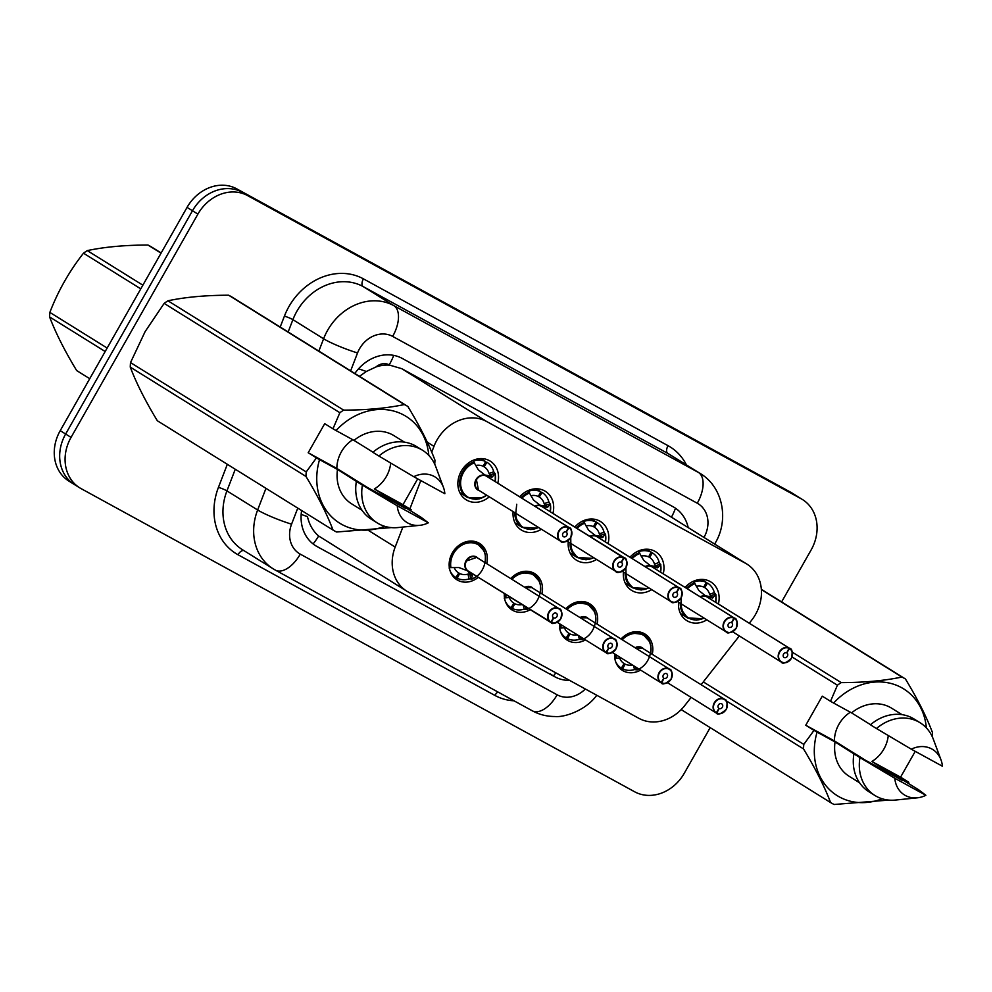 <?xml version="1.0" encoding="UTF-8"?>
<svg xmlns="http://www.w3.org/2000/svg" width="992" height="992" viewBox="0 0 992 992"><rect width="100%" height="100%" fill="white"/><g stroke="black" fill="none" stroke-linecap="round" stroke-linejoin="round"><path stroke-width="1.49" d="M478.293 577.319A21.402 18.154 -58.1 0 1 456.94 579.787A21.402 18.154 -58.1 0 1 452.327 552.891A21.402 18.154 -58.1 0 1 479.558 543.43A21.402 18.154 -58.1 0 1 486.774 563.679M530.311 609.671A21.402 18.154 -58.1 0 1 512.095 609.993A21.402 18.154 -58.1 0 1 504.32 593.514M585.454 639.877A21.402 18.154 -58.1 0 1 567.238 640.187A21.402 18.154 -58.1 0 1 559.476 623.708M640.609 670.084A21.402 18.154 -58.1 0 1 622.393 670.394A21.402 18.154 -58.1 0 1 614.631 653.914M489.304 496.818A22.766 19.307 -58.1 0 1 466.166 499.794A22.766 19.307 -58.1 0 1 461.255 471.175A22.766 19.307 -58.1 0 1 490.222 461.119A22.766 19.307 -58.1 0 1 497.786 483.191M541.409 529.244A22.766 19.307 -58.1 0 1 521.321 530.001A22.766 19.307 -58.1 0 1 513.124 511.636M596.552 559.438A22.766 19.307 -58.1 0 1 576.464 560.195A22.766 19.307 -58.1 0 1 568.267 541.843M651.707 589.645A22.766 19.307 -58.1 0 1 631.619 590.401A22.766 19.307 -58.1 0 1 623.422 572.049M706.862 619.851A22.766 19.307 -58.1 0 1 686.774 620.608A22.766 19.307 -58.1 0 1 678.578 602.256M749.295 623.236L751.601 620.285A40.139 34.038 121.9 0 0 755.495 614.482A40.139 34.038 121.9 0 0 746.827 564.051A40.139 34.038 121.9 0 0 745.438 563.245L486.65 421.513A40.139 34.038 121.9 0 0 433.975 446.35L431.731 452.166M376.005 366.941A40.139 34.038 -58.1 0 1 389.732 365.155L389.211 364.87A13.38 11.346 121.9 0 0 376.005 366.941L366.358 371.454L359.451 376.352M301.171 514.389A40.139 4.675 21.1 0 0 307.458 516.609C309.343 524.756 313.075 531.216 318.655 536.002L406.819 591.195A40.139 34.038 121.9 0 0 408.208 592.001L638.922 718.344A40.139 34.038 121.9 0 0 684.703 705.622L691.139 697.413M746.827 564.051L660.536 510.409L401.735 368.677L389.732 365.155M701.108 684.703L739.325 635.946M402.876 527.062L395.176 547.063A40.139 34.038 121.9 0 0 406.819 591.195M420.794 480.562L409.857 508.933M565.886 608.79A21.402 18.154 -58.1 0 1 589.856 603.843A21.402 18.154 -58.1 0 1 597.085 624.092M510.731 578.584A21.402 18.154 -58.1 0 1 534.713 573.636A21.402 18.154 -58.1 0 1 541.93 593.886M621.042 638.997A21.402 18.154 -58.1 0 1 645.011 634.049A21.402 18.154 -58.1 0 1 652.228 654.298M629.982 557.219A22.766 19.307 -58.1 0 1 655.675 551.738A22.766 19.307 -58.1 0 1 663.239 573.798M574.827 527.012A22.766 19.307 -58.1 0 1 600.532 521.532A22.766 19.307 -58.1 0 1 608.084 543.591M519.672 496.818A22.766 19.307 -58.1 0 1 545.377 491.325A22.766 19.307 -58.1 0 1 552.928 513.397M685.125 587.425A22.766 19.307 -58.1 0 1 710.83 581.932A22.766 19.307 -58.1 0 1 718.382 604.004M710.185 727.644L684.294 773.227A40.139 34.038 -58.1 0 1 634.607 791.765L81.108 488.634A40.139 34.038 -58.1 0 1 79.72 487.828A40.139 34.038 -58.1 0 1 71.052 437.398L197.892 214.123L192.473 210.75A40.139 34.038 -58.1 0 1 242.16 192.225L795.658 495.355A40.139 34.038 -58.1 0 1 797.047 496.161A40.139 34.038 -58.1 0 0 795.658 495.355L242.16 192.225A40.139 34.038 -58.1 0 0 192.473 210.75L65.646 434.025L192.473 210.75L187.054 207.39A40.139 34.038 -58.1 0 1 236.741 188.852L790.24 491.982A40.139 34.038 -58.1 0 1 791.628 492.788L802.466 499.534A40.139 34.038 -58.1 0 1 811.121 549.965L781.609 601.933M75.69 485.262A40.139 34.038 -58.1 0 1 74.301 484.456A40.139 34.038 -58.1 0 1 65.646 434.025A40.139 34.038 -58.1 0 0 74.301 484.456L68.882 481.083A40.139 34.038 -58.1 0 1 60.227 430.652L187.054 207.39M688.2 527.57A40.139 34.038 121.9 0 0 674.473 507.557A40.139 34.038 121.9 0 0 673.084 506.751L402.318 358.459A40.139 34.038 121.9 0 0 354.838 373.488M197.892 214.123A40.139 34.038 -58.1 0 1 247.578 195.598L801.077 498.728A40.139 34.038 -58.1 0 1 802.466 499.534M301.63 510.533A40.139 34.038 121.9 0 0 315.704 545.774A40.139 34.038 121.9 0 0 317.093 546.58L554.85 676.792A40.139 34.038 121.9 0 0 569.681 680.438M707.594 583.11L707.544 583.073A20.063 17.013 -58.1 0 1 707.594 583.11A20.063 17.013 -58.1 0 1 714.339 592.608L715.802 594.555A20.063 17.013 121.9 0 0 715.802 594.555L712.479 598.027L706.403 596.552M706.676 596.762L698.914 590.587L694.45 582.874L686.526 588.293A20.063 17.013 121.9 0 1 694.45 582.862L694.425 581.696A20.063 17.013 -58.1 0 1 706.242 582.366L701.505 579.415M789.558 648.607L789.582 648.297A8.023 6.808 -58.1 0 1 789.595 648.309A8.023 6.808 -58.1 0 1 791.331 658.403A8.023 6.808 -58.1 0 1 781.113 661.949A8.023 6.808 -58.1 0 1 779.39 651.856A8.023 6.808 -58.1 0 1 789.062 648.012L789.049 648.322A7.762 6.584 121.9 0 0 779.7 652.042A7.762 6.584 121.9 0 0 781.646 661.949A7.762 6.584 121.9 0 0 791.256 658.366A7.762 6.584 121.9 0 0 789.558 648.607L786.718 652.823M680.276 603.31A20.063 17.013 121.9 0 0 687.592 617.942A20.063 17.013 121.9 0 0 687.766 618.041M706.242 582.366L703.774 587.103A14.719 12.474 121.9 0 0 696.322 586.297M789.582 648.297L707.234 597.06A8.023 6.808 121.9 0 0 707.234 597.06L707.222 597.097M786.879 652.922A2.678 2.269 -58.1 0 1 784.064 657.473A2.678 2.269 -58.1 0 1 786.706 652.835L789.049 648.322M707.544 583.073L704.729 587.636L703.799 587.053M705.089 595.733L710.297 596.663L711.103 596.242L709.627 594.307A14.719 12.474 121.9 0 0 704.766 587.648A14.719 12.474 121.9 0 0 704.729 587.636M789.062 648.012L706.713 596.775A8.023 6.808 121.9 0 0 700.637 597.072M622.306 571.355L670.815 601.536A8.023 6.808 -58.1 0 1 669.079 591.455A8.023 6.808 -58.1 0 1 678.751 587.611L678.751 587.921A7.762 6.584 121.9 0 0 669.402 591.629A7.762 6.584 121.9 0 0 671.348 601.536A7.762 6.584 121.9 0 0 680.946 597.953A7.762 6.584 121.9 0 0 679.26 588.194L679.272 587.896A8.023 6.808 -58.1 0 1 681.033 597.99A8.023 6.808 -58.1 0 1 670.815 601.536C672.254 603.905 675.664 602.727 681.058 598.015L681.182 609.559L687.592 617.929L702.51 618.71M715.79 594.555L715.815 595.002A19.567 16.591 -58.2 0 1 715.74 602.355M693.842 582.478L694.425 581.696L694.722 583.135M716.112 712.913L716.807 713.025A7.762 6.584 121.9 0 0 726.156 709.317A7.762 6.584 121.9 0 0 724.21 699.41A7.762 6.584 121.9 0 0 714.612 702.993A7.762 6.584 121.9 0 0 716.298 712.752L718.964 708.424A2.678 2.269 -58.1 0 1 718.964 708.424A2.678 2.269 -58.1 0 1 721.792 703.874A2.678 2.269 -58.1 0 1 719.15 708.524L718.803 708.3M643.907 634.942A20.063 17.013 121.9 0 0 643.709 634.806A20.063 17.013 121.9 0 0 643.014 634.409A20.063 17.013 121.9 0 0 621.426 639.232L631.991 633.008L643.014 634.409C656.134 640.584 651.98 664.9 636.852 669.873L636.852 669.885A20.063 17.013 121.9 0 0 636.864 669.885L634.471 669.55A20.063 17.013 -58.1 0 1 622.654 668.881L621.389 668.1M615.189 654.261A20.063 17.013 121.9 0 0 615.499 658.192L614.556 658.638M621.24 668.1L621.302 668.137A20.063 17.013 -58.1 0 1 615.586 661.565M619.64 658.08A14.719 12.474 121.9 0 0 624.129 663.586L621.352 668.162A20.063 17.013 -58.1 0 1 621.302 668.137M623.199 662.941L625.121 664.132A14.719 12.474 121.9 0 0 632.412 664.975M716.298 712.752L716.038 712.901A8.023 6.808 -58.1 0 1 714.29 702.807A8.023 6.808 -58.1 0 1 724.495 699.261L642.159 648.024A8.023 6.808 121.9 0 0 641.886 647.863A8.023 6.808 121.9 0 0 635.55 648.024L642.159 648.024A8.023 6.808 -58.1 0 0 641.886 647.863A8.023 6.808 -58.1 0 0 635.55 648.024M716.001 712.876L667.517 682.707L716.038 712.901A8.023 6.808 -58.1 0 1 716.026 712.888L716.038 712.901M625.121 664.132L622.654 668.881M719.15 708.524L716.807 713.025M615.499 658.192L621.153 657.969M650.74 653.368L650.826 645.569L649.624 641.7L643.014 634.409M637.608 668.224L637.211 669.712A19.567 16.591 -58.1 0 0 638.86 668.992M660.598 572.161A19.567 16.591 -58.2 0 0 660.66 564.795L657.324 567.821L651.26 566.345M651.521 566.556L643.758 560.393L639.294 552.668L631.383 558.087M677.462 601.561L725.97 631.743C727.409 634.111 730.819 632.933 736.213 628.221C737.602 621.798 737.019 618.425 734.452 618.115A8.023 6.808 -58.1 0 1 736.176 628.196A8.023 6.808 -58.1 0 1 725.97 631.743A8.023 6.808 -58.1 0 1 724.234 621.649A8.023 6.808 -58.1 0 1 733.906 617.818L733.906 618.128A7.762 6.584 121.9 0 0 724.557 621.835A7.762 6.584 121.9 0 0 726.491 631.743A7.762 6.584 121.9 0 0 736.101 628.159A7.762 6.584 121.9 0 0 734.402 618.4L734.427 618.103A8.023 6.808 -58.1 0 1 734.452 618.115L652.104 566.878A8.023 6.808 121.9 0 0 652.104 566.878A8.023 6.808 121.9 0 0 652.079 566.866L652.029 566.829M625.134 573.116A20.063 17.013 121.9 0 0 632.45 587.735A20.063 17.013 121.9 0 0 632.611 587.834M660.66 564.361A20.063 17.013 121.9 0 0 660.647 564.349L655.352 565.663L654.472 564.101A14.719 12.474 121.9 0 0 649.624 557.454A14.719 12.474 121.9 0 0 649.586 557.43L648.656 556.847M652.451 552.904A20.063 17.013 -58.1 0 0 652.389 552.879L646.499 549.208L652.451 552.904A20.063 17.013 -58.1 0 1 659.184 562.402L660.052 563.977M631.371 558.087A20.063 17.013 121.9 0 1 639.294 552.656L639.27 551.49A20.063 17.013 -58.1 0 1 651.087 552.16L648.632 556.909A14.719 12.474 121.9 0 0 641.167 556.09M734.427 618.103L652.079 566.866M734.402 618.4L731.736 622.728A2.678 2.269 -58.1 0 1 728.909 627.266A2.678 2.269 -58.1 0 1 731.563 622.629L733.906 618.128M651.087 552.16L646.35 549.208M652.389 552.879L649.586 557.43M649.934 565.527L655.142 566.457L655.948 566.035L655.352 565.663M733.906 617.818L651.558 566.581A8.023 6.808 121.9 0 0 645.494 566.866M625.927 567.771L626.039 579.365L632.45 587.735L647.367 588.504M638.699 552.284L639.27 551.49L639.567 552.928M605.504 534.167A20.063 17.013 121.9 0 0 605.504 534.142L602.181 537.614L596.105 536.139M596.378 536.362L588.603 530.187L584.152 522.462L576.228 527.893A20.063 17.013 121.9 0 1 584.139 522.449L584.114 521.296A20.063 17.013 -58.1 0 1 595.944 521.953L591.195 519.002M569.978 542.909A20.063 17.013 121.9 0 0 577.294 557.529A20.063 17.013 121.9 0 0 577.456 557.628M597.296 522.697A20.063 17.013 -58.1 0 0 597.246 522.672L591.356 519.002L597.296 522.697A20.063 17.013 -58.1 0 1 604.029 532.196L605.517 534.589A19.567 16.591 -58.2 0 1 605.442 541.954M595.944 521.953L593.476 526.702A14.719 12.474 121.9 0 0 586.024 525.896M596.948 536.672A8.023 6.808 121.9 0 0 596.936 536.66L679.272 587.896A8.023 6.808 -58.1 0 1 679.297 587.909L596.948 536.672M679.26 588.194L676.581 592.522A2.678 2.269 -58.1 0 1 676.594 592.522A2.678 2.269 -58.1 0 1 673.766 597.072A2.678 2.269 -58.1 0 1 676.408 592.422L678.751 587.921M597.246 522.672L594.431 527.223L593.501 526.64M594.778 535.32L599.999 536.263L600.805 535.829L599.329 533.894A14.719 12.474 121.9 0 0 594.468 527.248A14.719 12.474 121.9 0 0 594.431 527.223M678.751 587.611L596.415 536.374A8.023 6.808 121.9 0 0 590.339 536.672M568.453 527.198L486.105 475.962A8.023 6.808 121.9 0 0 476.433 479.806A8.023 6.808 121.9 0 0 478.169 489.899L560.517 541.124A8.023 6.808 -58.1 0 1 558.781 531.042A8.023 6.808 -58.1 0 1 568.453 527.198L568.453 527.508A7.762 6.584 121.9 0 0 559.104 531.228A7.762 6.584 121.9 0 0 561.038 541.136A7.762 6.584 121.9 0 0 570.648 537.552A7.762 6.584 121.9 0 0 568.949 527.794L568.974 527.484A8.023 6.808 -58.1 0 1 570.722 537.59A8.023 6.808 -58.1 0 1 560.517 541.124C561.956 543.492 565.366 542.326 570.76 537.614L570.884 549.159L577.294 557.529L592.212 558.298M583.544 522.077L584.114 521.296L584.412 522.734M550.287 511.748A19.567 16.591 -58.2 0 0 550.362 504.395L547.026 507.408L540.95 505.945M541.223 506.156L533.46 499.98L528.996 492.255L521.073 497.686A20.063 17.013 121.9 0 1 528.996 492.243L528.996 492.255M567.151 541.148L615.66 571.33C617.098 573.698 620.521 572.52 625.915 567.808C627.304 561.398 626.708 558.025 624.142 557.702A8.023 6.808 -58.1 0 1 624.142 557.702A8.023 6.808 -58.1 0 1 625.878 567.784A8.023 6.808 -58.1 0 1 615.66 571.33A8.023 6.808 -58.1 0 1 613.936 561.249A8.023 6.808 -58.1 0 1 623.608 557.405L623.596 557.715A7.762 6.584 121.9 0 0 614.246 561.435A7.762 6.584 121.9 0 0 616.193 571.342A7.762 6.584 121.9 0 0 625.803 567.759A7.762 6.584 121.9 0 0 624.104 557.988L541.806 506.466A8.023 6.808 121.9 0 0 541.806 506.466A8.023 6.808 121.9 0 0 541.781 506.453L541.731 506.428M514.823 512.703A20.063 17.013 121.9 0 0 522.139 527.322A20.063 17.013 121.9 0 0 522.313 527.422M550.337 503.948L550.349 503.936A20.063 17.013 121.9 0 0 550.349 503.936L545.054 505.263L544.174 503.688A14.719 12.474 121.9 0 0 539.313 497.042A14.719 12.474 121.9 0 0 539.276 497.017L538.346 496.446M542.14 492.503A20.063 17.013 -58.1 0 0 542.091 492.466L542.14 492.503A20.063 17.013 -58.1 0 1 548.886 501.989L549.754 503.564M528.996 492.243L528.972 491.09A20.063 17.013 -58.1 0 1 540.789 491.759L538.321 496.496A14.719 12.474 121.9 0 0 530.869 495.69M624.129 557.69L541.768 506.478A8.023 6.808 -58.2 0 1 541.781 506.466M624.104 557.988L621.426 562.315A2.678 2.269 -58.1 0 1 621.438 562.315A2.678 2.269 -58.1 0 1 618.611 566.866A2.678 2.269 -58.1 0 1 621.252 562.216L623.596 557.715M540.789 491.759L536.052 488.808M542.091 492.466L539.276 497.017M539.636 505.114L544.844 506.056L545.65 505.635L545.054 505.263M623.608 557.405L541.26 506.168A8.023 6.808 121.9 0 0 535.184 506.466M516.733 504.283L515.332 517.502L522.139 527.322L537.056 528.091M528.389 491.871L528.972 491.09L529.269 492.528M486.998 462.297L486.936 462.26A20.063 17.013 -58.1 0 1 486.998 462.297A20.063 17.013 -58.1 0 1 493.731 471.795L495.194 473.742A20.063 17.013 121.9 0 0 495.194 473.742L491.871 477.214L485.807 475.738M486.068 475.949L478.305 469.774L473.841 462.061C458.726 467.034 454.572 491.35 467.691 497.525L481.914 497.885M473.841 462.061L473.841 462.036A20.063 17.013 121.9 0 0 462.656 471.907A20.063 17.013 121.9 0 0 466.996 497.116A20.063 17.013 121.9 0 0 467.158 497.228M473.841 462.036L473.816 460.883A20.063 17.013 -58.1 0 1 485.634 461.553L483.178 466.29A14.719 12.474 121.9 0 0 475.714 465.484M476.433 479.806A8.023 6.808 -58.2 0 0 478.169 489.899A8.023 6.808 121.9 0 0 478.442 490.06L476.445 479.806M486.65 476.259A8.023 6.808 121.9 0 0 486.626 476.247L568.999 527.496L486.626 476.247M568.949 527.794L566.283 532.109A2.678 2.269 -58.1 0 1 566.283 532.121A2.678 2.269 -58.1 0 1 563.456 536.66A2.678 2.269 -58.1 0 1 566.11 532.022L568.453 527.508M485.634 461.553L480.897 458.602M486.936 462.26L484.133 466.81L483.203 466.24M484.48 474.92L489.688 475.85L490.494 475.428L489.019 473.482A14.719 12.474 121.9 0 0 484.17 466.835A14.719 12.474 121.9 0 0 484.133 466.81M495.182 473.742L495.206 474.188A19.567 16.591 -58.2 0 1 495.144 481.542M486.75 495.231L479.706 498.778L475.714 499.385L467.691 497.525M473.246 461.664L473.816 460.883L474.114 462.322M661.156 682.546L660.883 682.707A8.023 6.808 -58.1 0 1 659.134 672.601A8.023 6.808 -58.1 0 1 669.352 669.054A8.023 6.808 -58.1 0 1 671.088 679.148A8.023 6.808 -58.1 0 1 661.428 682.992L661.652 682.818A7.762 6.584 121.9 0 0 671.001 679.111A7.762 6.584 121.9 0 0 669.067 669.203A7.762 6.584 121.9 0 0 659.457 672.787A7.762 6.584 121.9 0 0 661.156 682.546L663.822 678.218A2.678 2.269 -58.1 0 1 666.649 673.68A2.678 2.269 -58.1 0 1 663.995 678.317L663.648 678.106M588.752 604.736A20.063 17.013 121.9 0 0 588.554 604.599A20.063 17.013 121.9 0 0 587.859 604.202A20.063 17.013 121.9 0 0 566.271 609.038M560.034 624.055A20.063 17.013 121.9 0 0 560.344 627.986L565.998 627.775M564.498 627.874A14.719 12.474 121.9 0 0 568.974 633.392A14.719 12.474 121.9 0 0 569.011 633.417L566.196 637.968A20.063 17.013 -58.1 0 1 566.147 637.93L566.147 637.93A20.063 17.013 -58.1 0 1 560.43 631.358M559.401 628.432L560.344 627.986M568.044 632.735L569.966 633.938A14.719 12.474 121.9 0 0 577.257 634.781M660.97 682.707L661.416 682.992C662.495 685.05 665.731 683.773 671.113 679.173C672.514 672.774 671.931 669.414 669.352 669.054L587.004 617.818A8.023 6.808 121.9 0 0 586.731 617.656A8.023 6.808 121.9 0 0 580.394 617.818L587.004 617.818A8.023 6.808 -58.1 0 0 586.731 617.656A8.023 6.808 -58.1 0 0 580.394 617.818M660.846 682.682L612.362 652.5L660.87 682.694A8.023 6.808 -58.1 0 1 660.87 682.694L660.895 682.707M569.966 633.938L567.498 638.674L566.234 637.893M663.995 678.317L661.652 682.818M582.465 638.017L581.696 639.666C596.824 634.694 600.978 610.378 587.859 604.202L576.836 602.801L566.283 609.038M583.705 638.786A19.567 16.591 -58.1 0 1 582.068 639.505L581.696 639.666A20.063 17.013 121.9 0 0 581.721 639.679M595.584 623.162L595.671 615.362L594.468 611.494L587.859 604.202M581.696 639.679L579.316 639.344A20.063 17.013 -58.1 0 1 567.498 638.674M606 652.339L605.74 652.5A8.023 6.808 -58.1 0 1 603.979 642.394A8.023 6.808 -58.1 0 1 614.197 638.86C616.776 639.208 617.371 642.58 615.97 648.966C610.576 653.567 607.34 654.844 606.261 652.786L606.509 652.624A7.762 6.584 121.9 0 0 615.858 648.904A7.762 6.584 121.9 0 0 613.912 638.997A7.762 6.584 121.9 0 0 604.302 642.58A7.762 6.584 121.9 0 0 606 652.339L608.654 648.012A2.678 2.269 -58.1 0 1 608.666 648.012A2.678 2.269 -58.1 0 1 611.494 643.473A2.678 2.269 -58.1 0 1 608.84 648.111L608.493 647.9M533.609 574.529A20.063 17.013 121.9 0 0 533.398 574.405A20.063 17.013 121.9 0 0 532.704 573.996A20.063 17.013 121.9 0 0 511.116 578.832L521.68 572.595L532.704 573.996C545.823 580.171 541.669 604.488 526.554 609.46L526.554 609.46A20.063 17.013 121.9 0 0 526.566 609.472L524.173 609.138A20.063 17.013 -58.1 0 1 512.343 608.468L511.091 607.687M504.878 593.861A20.063 17.013 121.9 0 0 505.188 597.779L504.258 598.238M510.942 607.699L510.992 607.724A20.063 17.013 -58.1 0 1 505.288 601.164M509.342 597.68A14.719 12.474 121.9 0 0 513.819 603.186A14.719 12.474 121.9 0 0 513.856 603.21L511.041 607.761A20.063 17.013 -58.1 0 1 510.992 607.724M512.889 602.541L514.811 603.731A14.719 12.474 121.9 0 0 522.102 604.574M606.273 652.786A8.023 6.808 -58.1 0 0 615.933 648.942A8.023 6.808 -58.1 0 0 614.197 638.86L531.861 587.624A8.023 6.808 121.9 0 0 531.576 587.462A8.023 6.808 121.9 0 0 525.239 587.611L531.861 587.624A8.023 6.808 -58.1 0 0 531.576 587.462A8.023 6.808 -58.1 0 0 525.239 587.611M605.703 652.476L557.206 622.306L605.74 652.5A8.023 6.808 -58.1 0 1 605.715 652.488L605.74 652.5M514.811 603.731L512.343 608.468M608.84 648.111L606.509 652.624M505.188 597.779L510.843 597.568M528.55 608.58A19.567 16.591 -58.1 0 1 526.913 609.311L527.31 607.811M540.429 592.956L540.516 585.156L539.313 581.287L532.704 573.996M478.454 544.323A20.063 17.013 121.9 0 0 478.256 544.199A20.063 17.013 121.9 0 0 477.561 543.79C465.31 536.052 446.412 552.37 450.058 567.573L458.912 567.56L468.199 571.032A8.023 6.808 121.9 0 0 468.249 571.057L550.585 622.294A8.023 6.808 -58.1 0 1 550.572 622.282A8.023 6.808 -58.1 0 1 548.836 612.2A8.023 6.808 -58.1 0 1 559.042 608.654A8.023 6.808 -58.1 0 1 560.778 618.735A8.023 6.808 -58.1 0 1 551.118 622.592L551.354 622.418A7.762 6.584 121.9 0 0 560.703 618.698A7.762 6.584 121.9 0 0 558.756 608.79A7.762 6.584 121.9 0 0 549.159 612.374A7.762 6.584 121.9 0 0 550.845 622.145L553.511 617.805A2.678 2.269 -58.1 0 1 553.511 617.818A2.678 2.269 -58.1 0 1 556.338 613.267A2.678 2.269 -58.1 0 1 553.697 617.917L553.35 617.694M469.414 571.789A8.271 7.018 -58.1 0 1 469.104 571.69L472.477 574.988L471.398 579.266C486.526 574.281 490.68 549.965 477.561 543.79A20.063 17.013 121.9 0 0 452.712 553.052A20.063 17.013 121.9 0 0 450.046 567.585L449.103 568.032M455.787 577.493L455.849 577.53A20.063 17.013 -58.1 0 1 450.132 570.958M454.187 567.474A14.719 12.474 121.9 0 0 458.676 572.979A14.719 12.474 121.9 0 0 458.713 573.004L455.898 577.555A20.063 17.013 -58.1 0 1 455.849 577.53M472.626 575.856L469.799 574.095L470.803 578.906L469.018 578.931A20.063 17.013 -58.1 0 1 457.2 578.274L455.936 577.48M457.746 572.334L459.668 573.525A14.719 12.474 121.9 0 0 468.013 574.108L469.799 574.095M550.659 622.306L551.106 622.579C552.197 624.638 555.421 623.373 560.815 618.76C562.216 612.374 561.633 609.001 559.042 608.654L476.706 557.417A8.023 6.808 -58.1 0 0 476.433 557.256A8.023 6.808 -58.1 0 0 466.488 560.964L476.706 557.417A8.023 6.808 121.9 0 0 476.433 557.256A8.023 6.808 121.9 0 0 466.488 560.964A8.023 6.808 121.9 0 0 468.224 571.045L550.845 622.145M459.668 573.525L457.2 578.274M470.394 574.467L467.629 570.933M553.697 617.917L551.354 622.418M476.706 576.327A19.567 16.591 -58.1 0 1 471.758 579.105L471.398 579.266A20.063 17.013 121.9 0 0 471.411 579.266L470.803 578.906M485.286 562.749L485.373 554.962L484.17 551.081L477.561 543.79M105.177 351.515L49.6 316.932C55.676 332.915 64.703 350.796 76.669 370.562L89.739 378.696M49.6 316.932A72.242 61.268 -58.1 0 1 49.86 312.393L107.148 348.043M140.777 288.846L83.489 253.196C69.341 271.176 58.131 290.904 49.86 312.393M83.489 253.196A72.242 61.268 -58.1 0 1 87.284 250.604L142.86 285.188M161.051 253.171L147.982 245.036C124.918 245.074 104.681 246.921 87.284 250.604M147.982 245.036A72.242 61.268 -58.1 0 1 149.755 245.966A72.242 61.268 -58.1 0 1 151.503 246.971L161.163 252.972M792.335 652.203L841.204 682.608A72.242 61.268 -58.1 0 0 837.422 685.199L830.515 701.294L822.269 696.161L805.752 725.239L834.408 740.925L865.359 760.182L902.856 780.729L871.906 761.472L900.575 777.158L915.244 751.341M834.408 740.925A30.244 25.643 -58.1 0 1 838.91 724.334A30.244 25.643 -58.1 0 1 850.342 712.219M888.262 735.543A30.244 25.643 -58.1 0 1 883.922 748.985A30.244 25.643 -58.1 0 1 871.906 761.472M830.515 701.294L833.602 703.043A62.88 53.32 -58.1 0 1 891.312 683.55A62.88 53.32 -58.1 0 1 926.354 727.868M841.204 682.608C864.268 682.57 884.504 680.71 901.902 677.04A72.242 61.268 -58.1 0 1 905.423 678.974C917.327 698.591 926.354 716.46 932.505 732.604A72.242 61.268 -58.1 0 1 932.282 736.684M833.602 703.043L851.558 712.876A40.139 34.038 -58.1 0 1 891.647 708.201L901.988 714.637M851.558 712.876L870.554 724.693M920.154 722.784A42.805 36.307 -58.1 0 0 876.469 728.537L870.443 724.792A42.805 36.307 -58.1 0 1 914.128 719.039L920.154 722.784A42.805 36.307 -58.1 0 1 933.348 739.263L940.986 759.822A26.759 22.692 -58.1 0 1 942.4 766.221L911.313 749.196A26.759 22.692 -58.1 0 1 940.986 759.822M876.469 728.537L911.313 749.196M901.902 677.04L761.372 589.595M761.348 589.322L905.423 678.974M837.422 685.199L792.038 656.964M703.316 681.888L803.793 744.397L813.998 730.372L817.086 732.121A62.88 53.32 -58.1 0 0 828.704 788.814A62.88 53.32 -58.1 0 0 882.223 798.796M681.206 709.602L830.602 802.565C824.526 786.569 815.498 768.688 803.52 748.923L726.144 700.774M803.52 748.923A72.242 61.268 -58.1 0 1 803.793 744.397M888.807 800.085L834.123 804.487A72.242 61.268 -58.1 0 1 830.602 802.565M900.575 777.158L908.821 782.291L908.102 783.358M908.821 782.291L907.296 781.522A62.88 53.32 -58.1 0 1 906.502 782.366M907.296 781.522L889.34 771.689L918.604 789.731L925.883 795.286A26.759 22.692 -58.1 0 1 917.352 797.816L895.54 800.048A42.805 36.307 -58.1 0 1 874.919 795.485L868.893 791.74A42.805 36.307 -58.1 0 1 853.926 753.858L835.041 741.942L817.086 732.121M859.58 782.787L849.239 776.352A40.139 34.038 -58.1 0 1 835.041 741.942M874.919 795.485A42.805 36.307 -58.1 0 1 859.952 757.615L853.926 753.858M917.352 797.816A26.759 22.692 -58.1 0 1 894.796 778.261L859.952 757.615M894.796 778.261L925.883 795.286M805.752 725.239L813.998 730.372M339.859 412.722L164.151 303.391A72.242 61.268 -58.1 0 1 167.933 300.787L343.654 410.118A72.242 61.268 -58.1 0 0 339.859 412.722L332.965 428.804L324.706 423.671L308.19 452.749L336.858 468.447L367.809 487.704L405.306 508.239L374.356 488.982L403.012 504.68L417.682 478.851M336.858 468.447A30.244 25.643 -58.1 0 1 341.36 451.856A30.244 25.643 -58.1 0 1 352.792 439.729M390.712 463.053A30.244 25.643 -58.1 0 1 386.372 476.495A30.244 25.643 -58.1 0 1 374.356 488.982M164.151 303.391L145.117 331.613L130.522 362.588L306.23 471.919L316.448 457.882L319.536 459.631A62.88 53.32 -58.1 0 0 331.154 516.324A62.88 53.32 -58.1 0 0 384.66 526.318M343.654 410.118C366.718 410.08 386.942 408.233 404.352 404.55L228.644 295.219C205.567 295.256 185.343 297.116 167.933 300.787M228.644 295.219A72.242 61.268 -58.1 0 1 232.165 297.154L407.873 406.484C419.777 426.101 428.804 443.982 434.942 460.114A72.242 61.268 -58.1 0 1 434.719 464.194M332.965 428.804L336.04 430.553A62.88 53.32 -58.1 0 1 393.762 411.072A62.88 53.32 -58.1 0 1 428.804 455.39M404.352 404.55A72.242 61.268 -58.1 0 1 407.873 406.484M336.04 430.553L353.995 440.386A40.139 34.038 -58.1 0 1 394.097 435.724L404.438 442.147M353.995 440.386L373.004 452.216M422.592 450.294A42.805 36.307 -58.1 0 0 378.907 456.047L372.893 452.302A42.805 36.307 -58.1 0 1 416.578 446.549L422.592 450.294A42.805 36.307 -58.1 0 1 435.798 466.786L443.436 487.345A26.759 22.692 -58.1 0 1 444.85 493.731L413.763 476.706A26.759 22.692 -58.1 0 1 443.436 487.345M378.907 456.047L413.763 476.706M130.262 367.114C136.326 383.098 145.353 400.979 157.331 420.744L333.039 530.075C326.976 514.092 317.948 496.211 305.97 476.445L130.262 367.114A72.242 61.268 -58.1 0 1 130.522 362.588M305.97 476.445A72.242 61.268 -58.1 0 1 306.23 471.919M391.245 527.608L336.573 532.01A72.242 61.268 -58.1 0 1 333.039 530.075M403.012 504.68L411.271 509.814L410.552 510.868M411.271 509.814L409.733 509.032A62.88 53.32 -58.1 0 1 408.94 509.876M409.733 509.032L391.778 499.199L421.042 517.241L428.333 522.809A26.759 22.692 -58.1 0 1 419.802 525.326L397.978 527.558A42.805 36.307 -58.1 0 1 377.357 522.995L371.343 519.25A42.805 36.307 -58.1 0 1 356.376 481.38L337.491 469.464L319.536 459.631M362.03 510.31L351.689 503.874A40.139 34.038 -58.1 0 1 337.491 469.464M377.357 522.995A42.805 36.307 -58.1 0 1 362.39 485.125L356.376 481.38M419.802 525.326A26.759 22.692 -58.1 0 1 397.246 505.784L362.39 485.125M397.246 505.784L428.333 522.809M308.19 452.749L316.448 457.882M358.571 368.764A40.139 4.675 21.1 0 0 366.358 371.454M671.472 517.154A40.139 21.241 -61.3 0 0 675.502 508.226M553.462 675.924A40.139 21.241 -61.3 0 0 555.83 672.849M313.1 543.938A40.139 21.241 -61.3 0 0 318.655 536.002M389.211 364.87A40.139 21.241 -61.3 0 0 393.75 355.384M660.536 510.409L745.438 563.245M368.764 530.633L395.176 547.063M427.279 442.184L433.975 446.35M401.735 368.677L486.65 421.513M236.741 188.852L247.578 195.598M790.24 491.982L801.077 498.728M60.227 430.652L71.052 437.398M703.985 537.391A26.759 22.692 121.9 0 0 697.277 503.229L392.658 336.4A26.759 22.692 121.9 0 0 359.538 348.75A26.759 22.692 121.9 0 0 357.542 352.954L350.635 370.872M318.854 351.094L323.603 338.768A53.518 45.384 -58.1 0 1 327.583 330.361A53.518 45.384 -58.1 0 1 393.836 305.648L698.455 472.477A53.518 45.384 -58.1 0 1 700.302 473.556L669.6 454.46A53.518 45.384 121.9 0 0 667.752 453.381L363.134 286.552A53.518 45.384 121.9 0 0 296.893 311.252A53.518 45.384 121.9 0 0 292.9 319.66L288.151 331.998M280.203 327.05L284.419 316.113A60.202 51.051 -58.1 0 1 363.432 278.864L668.05 445.693A6.684 3.546 -61.3 0 0 667.752 453.381L698.455 472.477A26.759 14.161 118.7 0 1 697.277 503.229M284.419 316.113A6.684 0.781 -158.9 0 1 292.9 319.66L323.603 338.768A26.759 3.112 21.1 0 0 357.542 352.954M668.05 445.693A60.202 51.051 -58.1 0 1 686.452 464.938M514.042 700.811A60.202 51.051 -58.1 0 1 494.884 695.417L238.006 554.739A60.202 51.051 -58.1 0 1 218.451 487.345L227.329 464.293M392.658 336.4A26.759 14.161 118.7 0 0 393.836 305.648L363.134 286.552A6.684 3.546 -61.3 0 1 363.432 278.864M297.761 508.127L291.574 524.173A26.759 3.112 21.1 0 1 257.635 509.987L226.932 490.891A53.518 45.384 121.9 0 0 242.47 549.717L273.172 568.825A53.518 45.384 -58.1 0 1 257.635 509.987L265.968 488.349M235.278 469.241L226.932 490.891A6.684 0.781 -158.9 0 0 218.451 487.345M275.02 569.904A53.518 45.384 -58.1 0 1 273.172 568.825L275.379 570.115A26.759 14.161 118.7 0 1 275.02 569.904M291.574 524.173A26.759 22.692 121.9 0 0 300.266 554.131L557.144 694.809A26.759 22.692 121.9 0 0 585.33 688.994M243.883 550.61A6.684 3.546 -61.3 0 0 238.006 554.739M497.91 691.982A6.684 3.546 -61.3 0 0 494.884 695.417M300.266 554.131A26.759 14.161 118.7 0 1 275.379 570.115L532.258 710.793C539.276 714.6 546.828 716.509 554.888 716.509C564.237 717.576 585.801 710.495 596.688 695.355L596.762 695.256M557.144 694.809A26.759 14.161 118.7 0 1 532.258 710.793M550.039 673.791L554.85 676.792M314.365 544.881L317.093 546.58M707.73 597.147A8.271 7.018 -58.2 0 1 708.437 597.816M700.191 596.8A8.271 7.018 -58.2 0 1 705.895 596.142M707.222 597.072A8.023 6.808 -58.2 0 1 707.234 597.072L789.595 648.309C792.162 648.632 792.757 652.004 791.368 658.428C785.974 663.14 782.552 664.305 781.113 661.949L732.604 631.755M703.973 618.053A19.567 16.591 -58.2 0 1 681.194 603.88M687.357 588.814A19.567 16.591 -58.2 0 1 695.008 583.606M709.627 594.307L714.339 592.608M715.207 594.183L710.508 595.87M713.335 597.63L711.103 596.242M712.479 598.027L710.297 596.663M635.091 647.739A8.271 7.018 -58.1 0 1 643.374 648.78M724.495 699.261A8.023 6.808 -58.1 0 1 726.231 709.342A8.023 6.808 -58.1 0 1 716.571 713.198C717.65 715.257 720.874 713.98 726.268 709.367C727.669 702.981 727.086 699.608 724.495 699.261M616.404 658.316A19.567 16.591 -58.1 0 1 616.094 654.832M622.257 639.753A19.567 16.591 -58.1 0 1 642.531 634.768A19.567 16.591 -58.1 0 1 650.653 653.319M615.648 658.242L614.842 658.539M635.736 667.058L636.256 669.513M634.471 669.55L633.69 665.781M652.575 566.94A8.271 7.018 -58.2 0 1 653.294 567.61M645.048 566.593A8.271 7.018 -58.2 0 1 650.74 565.936M648.818 587.847A19.567 16.591 -58.2 0 1 626.039 573.674M632.202 558.608A19.567 16.591 -58.2 0 1 639.852 553.4M654.472 564.101L659.184 562.402M658.18 567.424L655.948 566.035M657.324 567.821L655.142 566.457M597.432 536.734A8.271 7.018 -58.2 0 1 598.139 537.404M589.893 536.387A8.271 7.018 -58.2 0 1 595.597 535.73M593.662 557.653A19.567 16.591 -58.2 0 1 570.884 543.467M577.059 528.401A19.567 16.591 -58.2 0 1 584.697 523.193M599.329 533.894L604.029 532.196M604.897 533.77L600.21 535.457M603.037 537.218L600.805 535.829M602.181 537.614L599.999 536.263M542.277 506.528A8.271 7.018 -58.2 0 1 542.984 507.21M534.738 506.193A8.271 7.018 -58.2 0 1 540.442 505.523M538.52 527.446A19.567 16.591 -58.2 0 1 515.741 513.273M521.904 498.195A19.567 16.591 -58.2 0 1 529.554 492.987M544.174 503.688L548.886 501.989M547.882 507.024L545.65 505.635M547.026 507.408L544.844 506.056M487.122 476.334A8.271 7.018 -58.2 0 1 487.841 477.003M479.384 490.656A8.271 7.018 -58.2 0 1 475.404 480.86A8.271 7.018 -58.2 0 1 485.286 475.329M568.974 527.484A8.023 6.808 -58.1 0 1 568.999 527.496C571.566 527.818 572.148 531.191 570.76 537.614M486.663 495.182A19.567 16.591 -58.2 0 1 461.726 489.552A19.567 16.591 -58.2 0 1 474.399 462.793M489.019 473.482L493.731 471.795M494.599 473.358L489.899 475.056M492.726 476.817L490.494 475.428M491.871 477.214L489.688 475.85M579.948 617.545A8.271 7.018 -58.1 0 1 588.219 618.574M561.249 628.11A19.567 16.591 -58.1 0 1 560.951 624.625M567.102 609.559A19.567 16.591 -58.1 0 1 587.388 604.562A19.567 16.591 -58.1 0 1 595.498 623.112M560.492 628.048L559.699 628.333M580.593 636.852L581.101 639.307M579.316 639.344L578.534 635.574M524.793 587.338A8.271 7.018 -58.1 0 1 533.064 588.38M506.106 597.903A19.567 16.591 -58.1 0 1 505.796 594.419M511.959 579.353A19.567 16.591 -58.1 0 1 532.233 574.356A19.567 16.591 -58.1 0 1 540.355 592.906M505.35 597.841L504.544 598.126M525.438 606.645L525.946 609.1M524.173 609.138L523.392 605.368M467.269 570.685A8.271 7.018 -58.1 0 1 467.12 559.215A8.271 7.018 -58.1 0 1 477.921 558.174M450.951 567.709A19.567 16.591 -58.1 0 1 468.311 542.909A19.567 16.591 -58.1 0 1 485.2 562.7M450.194 567.635L449.388 567.92M472.477 574.988L470.295 573.636M469.018 578.931L468.013 574.108M714.674 544.038L715.207 543.108C729.207 519.895 723.007 487.01 700.302 473.556M79.72 487.828L74.301 484.456M704.084 618.128L696.322 620.198L687.592 617.942L680.45 613.49M715.926 594.729L715.827 602.417M643.709 634.806L638.947 631.842M637.075 669.91L638.972 669.067M648.929 587.921L641.167 590.004L632.45 587.735L625.295 583.284M660.771 564.535L660.672 572.21M593.786 557.715L586.012 559.798L577.294 557.529L570.152 553.077M605.616 534.328L605.529 542.004M681.058 598.015C682.459 591.592 681.864 588.231 679.297 587.909M538.631 527.521L530.869 529.592L522.139 527.322L514.997 522.883M550.473 504.122L550.374 511.798M466.996 497.116L459.842 492.677M495.318 473.916L495.219 481.591M588.554 604.599L583.792 601.636M581.92 639.704L583.817 638.86M533.398 574.405L528.637 571.442M526.777 609.51L528.674 608.654M478.256 544.199L473.494 541.235M471.622 579.303L476.792 576.377"/></g></svg>
